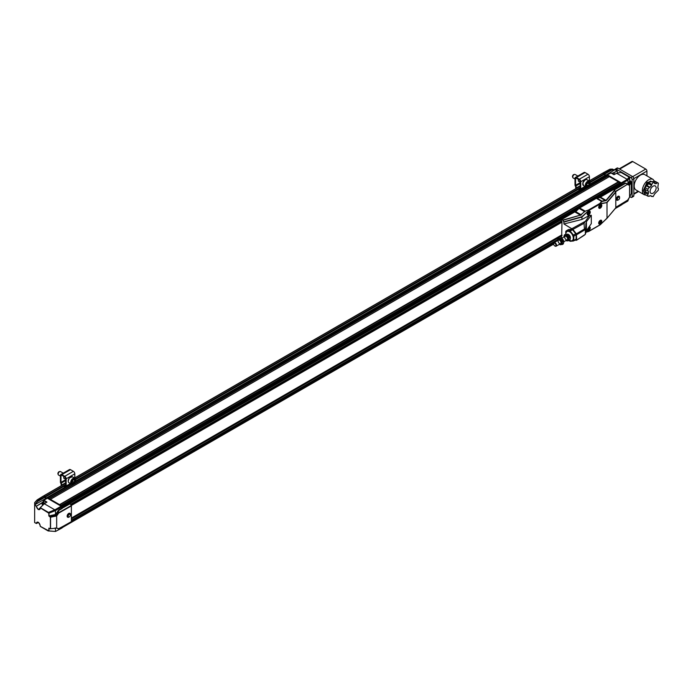 <?xml version="1.0" encoding="UTF-8"?>
<svg xmlns="http://www.w3.org/2000/svg" width="693" height="693" viewBox="0 0 693 693"><rect width="100%" height="100%" fill="white"/><g stroke="black" fill="none" stroke-linecap="round" stroke-linejoin="round"><path stroke-width="1.04" d="M566.086 239.665A2.036 1.178 60 0 1 564.821 237.864A2.036 1.178 60 0 1 565.15 236.287A2.036 1.178 60 0 1 567.186 237.456A2.036 1.178 60 0 1 567.186 239.813A2.036 1.178 60 0 1 566.086 239.665M567.03 237.214A2.036 1.178 -120 0 0 567.316 237.716M567.628 234.078A3.136 1.81 60 0 1 567.792 234.139A3.136 1.81 60 0 1 570.365 238.591A3.136 1.81 60 0 1 570.356 238.661M563.955 236.971A3.136 1.81 60 0 1 563.981 236.339A3.136 1.81 60 0 1 566.285 235.559A3.136 1.81 60 0 1 568.381 239.172A3.136 1.81 60 0 1 566.553 240.792A3.136 1.81 60 0 1 565.99 240.506M564.483 234.771L567.784 234.217L570.01 237.179L570.339 238.747L569.863 240.168L568.936 240.705L569.083 237.716L566.857 234.754L564.483 234.771L563.981 236.339M567.792 234.139L566.857 234.754M566.562 240.722L568.936 240.705M569.083 237.716L570.01 237.179M559.459 243.494A2.036 1.178 60 0 1 558.194 241.692A2.036 1.178 60 0 1 558.523 240.107A2.036 1.178 60 0 1 560.559 241.285A2.036 1.178 60 0 1 560.559 243.641A2.036 1.178 60 0 1 559.459 243.494M560.403 241.043A2.036 1.178 -120 0 0 560.689 241.545M561.001 237.907A3.136 1.81 60 0 1 561.165 237.968A3.136 1.81 60 0 1 563.738 242.42A3.136 1.81 60 0 1 563.73 242.489M557.328 240.8A3.136 1.81 60 0 1 557.354 240.168A3.136 1.81 60 0 1 559.658 239.388A3.136 1.81 60 0 1 561.754 243A3.136 1.81 60 0 1 559.927 244.62A3.136 1.81 60 0 1 559.364 244.326M557.856 238.591L561.157 238.037L563.383 241.008L563.712 242.567L563.236 243.988L562.309 244.525L562.456 241.545L560.23 238.574L557.856 238.591L557.354 240.168M561.165 237.968L560.23 238.574M559.935 244.542L562.309 244.525M562.456 241.545L563.383 241.008M577.841 176.048L575.155 174.497A1.992 1.152 120 0 0 574.67 174.411A1.992 1.152 120 0 0 572.842 176.403A1.992 1.152 120 0 0 572.842 177.573A1.992 1.152 120 0 0 573.163 177.954L574.999 179.019M574.67 174.411A1.992 1.152 120 0 0 574.662 174.411L573.943 174.515A1.507 0.866 120 0 0 572.808 175.45A1.507 0.866 120 0 0 572.565 176.897A1.507 0.866 120 0 0 572.747 177.148M589.241 184.035L588.175 185.637L586.902 185.802L586.694 184.364L587.759 182.761L589.024 182.597L589.241 184.035L587.56 183.065M586.754 184.814L588.175 185.637M575.744 188.262L575.744 187.612A2.443 1.412 60 0 0 575.372 186.148L575.251 185.906A1.629 0.944 60 0 1 574.999 184.927L574.999 178.378A2.036 1.178 60 0 1 575.424 177.443A2.036 1.178 60 0 1 576.437 177.547L579.322 179.21A2.036 1.178 60 0 1 580.76 181.705L580.76 188.886A2.443 1.412 60 0 1 580.362 189.943L579.4 190.705L578.958 190.021L579.92 189.258A1.629 0.944 60 0 0 580.188 188.557L580.188 181.375A1.221 0.702 -120 0 0 579.322 179.877L576.437 178.214A1.221 0.702 -120 0 0 575.831 178.153A1.221 0.702 -120 0 0 575.58 178.707L575.58 185.265A0.814 0.468 60 0 0 575.701 185.75L580.188 183.16M580.188 183.472L575.822 185.993A3.257 1.88 60 0 1 576.325 187.942L576.325 188.349M575.424 177.443L584.069 172.453A2.036 1.178 60 0 1 585.083 172.557L587.967 174.22A2.036 1.178 60 0 1 589.405 176.715L589.405 181.081A3.422 1.975 -60 0 1 590.09 182.813M578.525 179.418A2.244 1.291 120 0 0 578.776 181.479A2.244 1.291 120 0 0 579.409 181.566M579.166 190.896L578.958 190.021M646.37 185.828L649.254 187.491L647.886 189.189L647.886 191.017L645.001 189.354L645.001 187.526L648.657 183.749L648.865 182.718L650.233 181.02L654.487 182.805L650.233 181.02M653.178 182.051L654.097 181.367L655.465 181.488L658.35 183.151L654.097 181.367M645.001 192.68L647.886 194.343L647.886 196.171L645.001 194.508L645.001 192.68L645.581 189.683L648.457 191.346L648.457 193.347L644.888 191.303M654.634 191.814A4.279 2.469 -60 0 1 650.978 193.364A4.279 2.469 -60 0 1 650.978 188.427A4.279 2.469 -60 0 1 655.257 185.958A4.279 2.469 -60 0 1 654.634 191.814M653.118 182.683L651.749 184.381L648.865 182.718M648.657 183.749L651.541 185.412L650.043 187.275L647.158 185.611M647.886 189.189L645.001 187.526M647.886 196.171L649.254 196.292L650.043 195.591L653.118 196.639L654.694 193.901L658.35 190.125L658.35 188.305L657.77 187.968L658.35 183.151M650.173 195.608L651.749 196.517M653.317 182.06L656.193 183.723L654.694 183.593L654.487 182.805M651.541 185.412L651.749 184.381M649.254 187.491L650.043 187.275M648.457 191.346L647.886 191.017M647.886 194.343L648.457 193.347M656.193 183.723L656.981 183.03M60.759 471.768A1.992 1.152 120 0 0 60.568 471.604A1.992 1.152 120 0 0 60.074 471.517A1.992 1.152 120 0 0 58.81 472.392A1.992 1.152 120 0 0 58.247 474.67A1.992 1.152 120 0 0 58.567 475.06L60.412 476.117M59.667 471.647A1.507 0.866 120 0 0 59.347 471.612A1.507 0.866 120 0 0 58.221 472.548A1.507 0.866 120 0 0 57.978 473.995A1.507 0.866 120 0 0 58.16 474.255M74.108 482.207L72.748 483.064L72.011 482.155L72.644 480.396L74.012 479.539L74.74 480.448L74.108 482.207L72.375 481.211L72.678 480.37M73.605 479.79L74.74 480.448M61.157 485.36L61.157 484.71A2.443 1.412 60 0 0 60.785 483.246L60.663 483.012A1.629 0.944 60 0 1 60.412 482.033L60.412 475.476A2.036 1.178 60 0 1 60.837 474.549A2.036 1.178 60 0 1 61.85 474.644L64.735 476.308A2.036 1.178 60 0 1 66.173 478.802L66.173 485.992A2.443 1.412 60 0 1 65.766 487.04L64.813 487.811L64.371 487.127L65.324 486.356A1.629 0.944 60 0 0 65.601 485.654L65.601 478.473A1.221 0.702 -120 0 0 64.735 476.975L61.85 475.311A1.221 0.702 -120 0 0 61.244 475.251A1.221 0.702 -120 0 0 60.984 475.814L60.984 482.363A0.814 0.468 60 0 0 61.114 482.856L65.601 480.266M65.601 480.57L61.235 483.09A3.257 1.88 60 0 1 61.738 485.048L61.738 485.446M60.837 474.549L69.473 469.559A2.036 1.178 60 0 1 70.495 469.655L73.38 471.318A2.036 1.178 60 0 1 74.818 473.813L74.818 478.179A3.422 1.975 -60 0 1 75.502 479.911M63.938 476.515A2.244 1.291 120 0 0 64.189 478.586A2.244 1.291 120 0 0 64.821 478.664M64.57 487.993L64.371 487.127M61.738 508.108L62.205 506.609L61.66 505.933L61.166 506.219M69.707 503.516L70.166 503.785L61.902 508.324L61.157 506.211L47.341 498.224L46.76 498.562M55.431 528.031L55.518 531.462L61.738 528.118L61.738 527.13M38.349 500.424L36.79 500.251L43.581 496.058L45.019 497.227L38.288 501.108L38.392 500.389L34.65 504.773L34.65 522.513L36.235 523.423C37.569 521.457 38.895 522.227 40.22 525.727L40.22 525.597M45.426 499.116L45.019 497.227M58.437 528.924L71.284 521.864L58.455 528.924L57.051 528.248A3.257 1.88 -60 0 0 56.462 528.127L50.554 528.742L50.554 517.212L56.67 515.921L56.67 528.04M36.46 523.423L38.375 522.418L36.46 523.423A2.651 1.533 60 0 1 37.041 522.201C38.6 522.089 39.648 523.241 40.177 525.658L40.255 526.377L40.22 525.727L40.22 526.299L48.848 530.89L48.848 528.17L50.39 528.655L50.39 517.255L48.848 515.947L55.431 514.509L58.862 509.883L61.738 508.229M57.701 511.07L58.446 511.91L57.051 514.206A3.257 1.88 120 0 1 56.462 515.003L54.903 515.436L55.145 516.398M54.903 528.057L56.8 528.075M49.09 515.826L49.931 516.311L54.903 515.436L54.063 514.951M49.931 516.311L50.589 517.203M55.431 514.509L55.518 510.516L54.929 509.805L61.157 506.211M61.738 506.921L55.518 510.516M40.211 508.428A2.651 1.533 60 0 1 39.692 509.494A2.651 1.533 60 0 1 38.34 509.381A2.651 1.533 60 0 1 36.46 506.133L42.048 502.979M55.431 531.453L49.004 530.985L48.848 528.17L50.39 528.655M55.431 510.62L48.848 513.227L40.177 507.787L44.291 503.742L54.782 509.805L48.276 512.508M58.463 511.512L59.061 509.996L70.166 503.785M70.374 522.383L59.052 528.473M58.446 511.91L58.671 513.106L71.379 505.907L71.379 521.638L58.749 528.75M70.374 503.993L71.379 505.907M48.389 512.352L40.298 507.683L44.291 503.742L46.959 502.07L43.945 500.329L43.364 500.658L47.341 498.224M48.848 530.89L55.518 531.462M56.67 515.921L58.671 513.106M56.8 515.739L56.462 515.003M58.662 528.629L57.051 528.248M46.197 502.486A2.278 1.317 -120 0 0 45.227 501.472A2.278 1.317 -120 0 0 44.005 501.308L42.507 502.174A2.278 1.317 60 0 1 43.728 502.338A2.278 1.317 60 0 1 44.733 503.404M43.364 501.68L43.364 500.658M34.65 504.954L36.46 506.133L42.117 502.659M45.019 498.891L35.022 504.66M34.65 504.773L34.65 502.702L36.79 500.251L43.295 496.231M34.65 502.702L37.457 499.844L38.392 500.389L44.733 496.725M69.95 513.357A2.244 1.317 120.9 0 0 69.898 513.322A2.244 1.317 120.9 0 0 68.131 513.894A2.244 1.317 120.9 0 0 67.134 516.146A2.244 1.317 120.9 0 0 67.593 517.169A2.244 1.317 120.9 0 0 67.654 517.203M48.328 531.037L40.255 526.377L48.285 530.994M40.22 508.428L40.22 507.856L38.228 509.58L36.235 506.133L34.65 505.214M68.165 516.224A1.585 0.936 -59.1 0 1 69.335 514.275A1.585 0.936 -59.1 0 1 70.452 514.994A1.585 0.936 -59.1 0 1 69.335 516.865A1.585 0.936 -59.1 0 1 68.165 516.224M69.127 516.969A2.244 1.317 -59.1 0 1 68.884 517.125A2.244 1.317 -59.1 0 1 67.706 517.238A2.244 1.317 -59.1 0 1 67.247 516.216A2.244 1.317 -59.1 0 1 68.252 513.963A2.244 1.317 -59.1 0 1 70.01 513.392A2.244 1.317 -59.1 0 1 70.469 514.483A2.244 1.317 -59.1 0 1 70.443 514.769M47.445 498.293L47.938 498.007L47.445 498.293L47.938 498.007L61.66 505.933M61.738 527.91L62.205 526.871M43.694 496.127L45.314 496.517L45.877 498.839M45.045 498.899L45.513 498.631M61.712 506.895L62.205 506.609M609.286 176.68L607.9 175.883L609.173 176.741M619.828 182.77L618.451 181.964L619.715 182.831M565.765 234.147L565.765 231.488A6.272 3.621 60 0 1 566.181 230.899L568.485 229.565L571.682 229.279L569.377 230.613A6.272 3.621 60 0 1 570.209 231.09L572.513 229.764A6.272 3.621 -120 0 0 571.682 229.279M573.414 235.074A6.272 3.621 60 0 1 573.83 236.148L576.134 234.814A6.272 3.621 -120 0 0 575.718 233.74L573.414 235.074L570.209 231.09M573.414 241.008L575.718 239.674A6.272 3.621 -120 0 0 576.134 239.085L573.83 240.419A6.272 3.621 60 0 1 573.414 241.008L570.209 241.294A6.272 3.621 60 0 1 569.377 240.817L569.178 240.566M567.099 231.488A5.215 3.015 60 0 1 567.186 231.436A5.215 3.015 60 0 1 569.793 231.696A5.215 3.015 60 0 1 573.206 236.287A5.215 3.015 60 0 1 572.401 240.471A5.215 3.015 60 0 1 572.314 240.514M573.83 240.419L573.83 236.148M569.377 230.613L566.181 230.899M572.513 229.764L575.718 233.74M576.134 234.814L576.134 239.085M613.539 189.536L615.8 192.143L615.8 207.787L606.929 218.373L600.112 224.87M615.705 207.969L606.999 218.286M561.988 222.427L561.676 235.863M561.469 220.894L561.988 222.479M579.053 208.402L584.268 211.417L584.927 211.01L579.634 207.952A2.443 1.412 120 0 0 579.053 208.402L575.744 211.668A2.443 1.412 -60 0 1 575.164 212.119L580.379 215.133L585.057 211.261L588.539 209.996L588.825 210.49L581.86 216.736L563.842 221.803L563.937 223.969L572.886 229.418L584.043 223.311L584.416 229.045L585.342 229.504L586.425 221.699L591.302 215.263L589.414 215.436L584.043 223.311M614.821 190.376L606.262 200.511L600.788 197.323A2.443 1.412 -60 0 1 600.207 197.548L596.898 198.094A2.443 1.412 120 0 0 596.318 198.319L601.619 201.377L599.861 203.456L600.147 203.959L599.861 203.456L588.539 209.996L585.057 211.261M614.604 190.151L606.003 200.338L602.078 201.117L600.121 203.629L607.007 202.555L607.007 218.182L600.147 224.844L606.955 218.347M562.959 220.322L580.379 215.133L562.742 220.097L563.842 221.803M579.634 207.952L596.318 198.319M606.262 200.511L601.879 201.542M561.676 219.482L562.742 220.097M562.162 238.011L561.469 237.604L561.469 235.984M584.416 229.045L576.368 233.836L576.697 239.839L574.142 240.584M591.302 215.263L591.302 223.622L586.425 230.726L585.342 234.347L585.342 229.504M589.076 226.871A2.192 1.265 120 0 1 590.254 228.205A2.192 1.265 120 0 1 588.608 230.665A2.192 1.265 120 0 1 587.179 229.712A2.192 1.265 120 0 1 587.179 229.634A1.914 1.109 120 0 0 587.577 230.362A1.914 1.109 120 0 0 589.492 229.262A1.914 1.109 120 0 0 589.492 227.044A1.914 1.109 120 0 0 589.007 226.966M598.709 222.938A1.914 1.109 120 0 0 599.098 223.709A1.914 1.109 120 0 0 601.013 222.6A1.914 1.109 120 0 0 601.013 220.391A1.914 1.109 120 0 0 600.147 220.435M598.709 207.172A1.914 1.109 120 0 0 599.098 207.943A1.914 1.109 120 0 0 601.013 206.835A1.914 1.109 120 0 0 601.013 204.626A1.914 1.109 120 0 0 600.147 204.669M587.179 213.825A1.914 1.109 120 0 0 587.577 214.596A1.914 1.109 120 0 0 589.492 213.487A1.914 1.109 120 0 0 589.492 211.278A1.914 1.109 120 0 0 588.626 211.322M589.414 215.436L581.973 219.43L581.86 216.736M599.861 224.887L588.825 231.254L599.861 224.887M563.937 236.98L564.059 235.923M585.342 234.286L576.368 240.332M576.368 233.836L572.886 229.418M585.342 234.347L576.507 240.28M598.7 223.059A2.192 1.265 120 0 0 600.251 223.952A2.192 1.265 120 0 0 601.801 221.266A2.192 1.265 120 0 0 600.251 220.374A2.192 1.265 120 0 0 598.7 223.059M598.7 207.285A2.192 1.265 120 0 0 600.251 208.186A2.192 1.265 120 0 0 601.801 205.5A2.192 1.265 120 0 0 600.251 204.608A2.192 1.265 120 0 0 598.7 207.285M587.179 213.946A2.192 1.265 120 0 0 588.729 214.839A2.192 1.265 120 0 0 590.271 212.153A2.192 1.265 120 0 0 588.729 211.261A2.192 1.265 120 0 0 587.179 213.946M563.937 223.969L581.973 219.43M588.47 230.093A1.871 1.083 -60 0 1 588.383 230.145A1.871 1.083 -60 0 1 587.439 230.241A1.871 1.083 -60 0 1 587.395 230.206L587.439 230.241M589.319 226.992L589.275 226.966A1.871 1.083 -60 0 1 589.319 226.992A1.871 1.083 -60 0 1 589.708 227.85A1.871 1.083 -60 0 1 589.7 227.962M588.799 227.278A1.629 0.944 -60 0 1 589.708 228.049A1.629 0.944 -60 0 1 589.63 228.577A1.629 0.944 -60 0 1 588.556 230.05A1.629 0.944 -60 0 1 587.404 229.305M589.119 227.858L588.669 229.487L587.985 229.574L588.444 227.945L589.119 227.858M588.669 229.487L587.907 229.045M588.331 228.11L589.232 228.629M599.991 223.441A1.871 1.083 -60 0 1 599.904 223.492A1.871 1.083 -60 0 1 598.969 223.588A1.871 1.083 -60 0 1 598.917 223.553M600.84 220.339L600.796 220.313A1.871 1.083 -60 0 1 600.84 220.339A1.871 1.083 -60 0 1 601.229 221.197A1.871 1.083 -60 0 1 601.229 221.301M601.152 221.925A1.629 0.944 -60 0 1 600.077 223.397A1.629 0.944 -60 0 1 598.925 222.73A1.629 0.944 -60 0 1 600.077 220.729A1.629 0.944 -60 0 1 601.229 221.396A1.629 0.944 -60 0 1 601.152 221.925M600.649 221.206L600.19 222.834L599.506 222.921L599.965 221.292L600.649 221.206M600.19 222.834L599.428 222.392M599.861 221.457L600.762 221.977M588.47 214.328A1.871 1.083 -60 0 1 588.383 214.38A1.871 1.083 -60 0 1 587.439 214.475A1.871 1.083 -60 0 1 587.395 214.44L587.439 214.475M589.319 211.226L589.275 211.2A1.871 1.083 -60 0 1 589.319 211.226A1.871 1.083 -60 0 1 589.708 212.084A1.871 1.083 -60 0 1 589.7 212.188M589.63 212.812A1.629 0.944 -60 0 1 588.556 214.276A1.629 0.944 -60 0 1 587.404 213.617A1.629 0.944 -60 0 1 588.556 211.616A1.629 0.944 -60 0 1 589.708 212.283A1.629 0.944 -60 0 1 589.63 212.812M589.119 212.093L588.669 213.721L587.985 213.808L587.872 213.037L589.119 212.093M588.669 213.721L587.907 213.279M588.331 212.335L589.232 212.855M599.991 207.666A1.871 1.083 -60 0 1 599.904 207.727A1.871 1.083 -60 0 1 598.969 207.822A1.871 1.083 -60 0 1 598.917 207.787L598.969 207.822M600.84 204.574L600.796 204.548A1.871 1.083 -60 0 1 600.84 204.574A1.871 1.083 -60 0 1 601.229 205.431A1.871 1.083 -60 0 1 601.229 205.535M601.152 206.15A1.629 0.944 -60 0 1 600.077 207.623A1.629 0.944 -60 0 1 598.925 206.956A1.629 0.944 -60 0 1 600.077 204.963A1.629 0.944 -60 0 1 601.229 205.63A1.629 0.944 -60 0 1 601.152 206.15M600.649 205.431L600.19 207.068L599.506 207.155L599.393 206.384L600.649 205.431M600.19 207.068L599.428 206.627M599.861 205.682L600.762 206.202M606.964 175.234L607.449 174.957L606.964 175.234L607.449 174.957L621.188 182.883L621.846 184.858L624.627 183.255L627.936 183.974L627.936 180.093L621.846 183.55L622.219 185.17L625.554 183.281L614.353 189.943L622.219 185.17M621.846 183.55L621.274 182.839L627.286 179.366L627.858 180.085M610.368 173.285L606.851 175.173L607.432 174.844L621.274 182.839M605.136 175.511L614.968 169.724L610.299 169.153L603.404 172.852L604.85 173.345L605.474 175.71M621.43 204.781L627.858 201.031L628.932 198.051M621.846 203.811L621.846 204.747M621.742 203.872L621.274 204.877M603.231 173.077L604.85 173.475L605.37 175.771M627.936 180.093L629.746 177.902L629.746 180.57L628.326 183.402L629.998 184.511L631.288 181.921L630.561 181.081L628.854 184.537A3.257 1.88 -60 0 1 628.256 184.425L625.753 183.108M628.326 183.402L627.936 183.974M630.63 181.072L631.297 181.904L631.288 193.451L629.573 197.28L627.641 200.138L615.8 207.32M628.854 184.537L629.573 185.161L629.998 184.511M627.936 199.645L627.936 200.927M613.426 173.068L617.099 170.911L617.835 172.999L617.056 170.703L617.801 173.007M629.573 197.28L629.573 185.161M625.554 183.281L626.515 183.55M626.87 183.74L627.364 184.381L615.436 191.407M621.742 184.797L621.257 185.074M614.145 189.726L613.677 189.458M604.85 173.345L610.966 169.811L611.633 170.097L605.136 173.848M627.286 179.366L616.657 173.293M627.356 200.468L615.8 207.484L627.364 200.468M615.618 191.701L627.364 184.381M627.641 184.615L629.443 185.126M610.135 169.231L611.633 170.097L614.786 169.941M613.114 172.981L617.099 170.911M620.876 172.444L616.796 173.224L613.981 174.705L610.949 172.955M621.075 172.47L629.088 177.096L627.278 179.279M619.057 196.275A2.244 1.273 119.1 0 0 618.996 196.24A2.244 1.273 119.1 0 0 616.796 197.574A2.244 1.273 119.1 0 0 616.813 200.156A2.244 1.273 119.1 0 0 616.874 200.182M614.968 169.724L616.978 170.712L615.436 169.768M629.703 177.876L629.755 180.561L630.63 181.064M619.594 197.86A1.585 0.901 -60.9 0 1 618.477 199.835A1.585 0.901 -60.9 0 1 617.394 199.186A1.585 0.901 -60.9 0 1 618.477 197.236A1.585 0.901 -60.9 0 1 619.594 197.817A1.585 0.901 -60.9 0 1 619.594 197.86M618.26 199.93A2.244 1.273 -60.9 0 1 618 200.104A2.244 1.273 -60.9 0 1 616.935 200.216A2.244 1.273 -60.9 0 1 616.917 197.644A2.244 1.273 -60.9 0 1 619.118 196.301A2.244 1.273 -60.9 0 1 619.577 197.271A2.244 1.273 -60.9 0 1 619.585 197.332A2.244 1.273 -60.9 0 1 619.568 197.583M621.742 183.576L621.249 183.853M621.188 182.883L620.694 183.169L621.24 185.092L599.315 197.696L621.274 185.022M605.05 175.589L604.617 175.84M614.726 174.264A2.278 1.317 -120 0 0 613.669 173.189A2.278 1.317 -120 0 0 612.525 173.077L611.841 173.467M614.795 174.22A1.958 1.126 -120 0 0 613.903 173.319A1.958 1.126 -120 0 0 613.79 173.259M645.122 187.379A6.237 3.604 -60 0 1 649.081 182.242A6.237 3.604 -60 0 1 649.384 182.077M645.313 192.143A6.237 3.604 -60 0 1 645.001 187.76M615.055 169.724A1.629 0.944 60 0 1 615.393 169.031A1.629 0.944 60 0 1 616.207 169.118L630.959 177.633A1.629 0.944 60 0 1 632.111 179.626L632.111 196.665A1.629 0.944 60 0 1 631.773 197.41A1.629 0.944 60 0 1 630.959 197.332L629.79 196.656M615.393 169.031L617.125 168.035A1.629 0.944 60 0 1 617.939 168.113L632.692 176.637A1.629 0.944 60 0 1 633.844 178.629L633.844 195.669A1.629 0.944 60 0 1 633.506 196.414L631.773 197.41M640.436 175.121A8.844 5.102 120 0 0 634.667 182.909A8.844 5.102 120 0 0 636.018 189.995L644.204 194.724A8.844 5.102 -60 0 1 642.368 190.67A8.844 5.102 -60 0 1 648.622 179.842A8.844 5.102 -60 0 1 653.04 179.409L644.862 174.679A8.844 5.102 120 0 0 640.436 175.121M646.924 175.875L646.924 171.076A1.629 0.944 -120 0 0 645.772 169.083L632.744 161.564A1.629 0.944 -120 0 0 631.929 161.486L619.187 168.841M568.39 234.451A2.521 1.455 60 0 1 568.624 234.572A2.521 1.455 60 0 1 570.391 237.924M565.938 234.113A5.215 3.015 60 0 1 567.013 231.54A5.215 3.015 60 0 1 569.62 231.791A5.215 3.015 60 0 1 573.033 236.391A5.215 3.015 60 0 1 572.227 240.566A5.215 3.015 60 0 1 569.62 240.306M554.816 243.269A1.629 0.944 60 0 1 555.968 245.27A1.629 0.944 60 0 1 554.816 245.937A1.629 0.944 60 0 1 553.664 243.936A1.629 0.944 60 0 1 554.816 243.269M553.672 243.789A2.036 1.178 60 0 1 553.664 243.607A2.036 1.178 60 0 1 554.079 242.671A2.036 1.178 60 0 1 555.102 242.775A2.036 1.178 60 0 1 556.436 244.568A2.036 1.178 60 0 1 556.124 246.197A2.036 1.178 60 0 1 555.102 246.102A2.036 1.178 60 0 1 554.946 246.006M561.347 221.041L70.591 504.383M621.274 183.879L62.309 506.592L62.205 507.804M60.871 505.474L619.914 182.718L620.694 183.169L61.738 505.881L62.309 506.592M60.958 505.431L61.738 505.881M618.563 182.164L59.719 504.816M50.329 499.393L609.372 176.628L618.364 181.817L59.485 504.677M50.416 499.341L59.399 504.53M608.021 176.083L49.177 498.726M589.691 184.823L606.462 175.138A0.814 0.468 60 0 1 606.869 175.182L607.813 175.727L48.943 498.588M47.341 498.12A0.814 0.468 60 0 1 47.904 497.895L48.856 498.44M43.876 495.919L45.314 496.396L45.981 498.778M602.832 173.181L604.27 173.683L604.902 176.039M553.672 244.101L61.894 527.815M621.274 204.158L621.274 205.067L615.219 208.567M62.309 526.819L62.309 527.78M561.347 236.053L561.347 237.439L560.689 237.812M557.449 239.683L71.379 520.313M561.876 234.875L71.379 518.052L561.867 234.866M43.442 503.179L43.72 504.218M43.009 504.92L42.602 503.187L44.04 503.906M42.55 504.313L43.416 503.811M42.697 505.232A1.958 1.126 60 0 1 42.03 503.482A1.958 1.126 60 0 1 43.486 502.728A1.958 1.126 60 0 1 44.352 503.646M42.039 503.361A2.278 1.317 60 0 1 42.03 503.222A2.278 1.317 60 0 1 42.507 502.174M585.143 179.842L582.934 182.813M582.917 182.883L582.778 183.931M583.489 185.568A3.422 1.975 -60 0 1 582.943 182.9A3.422 1.975 -60 0 1 586.91 179.643C584.632 179.652 583.298 180.717 582.891 182.839L583.489 185.568L585.966 186.997A3.422 1.975 -60 0 1 585.42 184.329A3.422 1.975 -60 0 1 589.388 181.072L586.91 179.643M587.829 186.738A3.422 1.975 -60 0 1 585.966 186.997C588.192 187.136 589.552 186.096 590.055 183.888L589.388 181.072M589.951 183.94C587.716 187.37 586.391 187.543 585.975 184.459C588.218 181.029 589.544 180.864 589.951 183.94M580.188 185.715L576.325 187.942M576.437 177.547L585.083 172.557M575.58 178.707L576.437 178.214M580.188 182.606L575.58 185.265M580.362 189.943L585.706 186.85M585.005 186.443L580.76 188.886M580.76 181.705L589.405 176.715M587.967 174.22L579.322 179.21M70.556 476.94L69.283 478.075A3.422 1.975 -60 0 1 72.323 476.741L69.248 478.075L68.191 481.037M73.241 483.835A3.422 1.975 -60 0 1 71.379 484.095L68.902 482.666A3.422 1.975 -60 0 1 69.317 478.092M74.801 478.17C75.979 479.513 75.892 481.055 74.558 482.804L71.379 484.095A3.422 1.975 -60 0 1 71.795 479.521A3.422 1.975 -60 0 1 74.801 478.17L72.323 476.741M74.515 482.718C72.791 486.027 69.69 482.181 72.237 479.885C73.969 476.576 77.062 480.422 74.515 482.718M65.601 482.813L61.738 485.048M61.85 474.644L70.495 469.655M60.984 475.814L61.85 475.311M65.601 479.703L60.984 482.363M65.766 487.04L71.119 483.948M70.417 483.541L66.173 485.992M66.173 478.802L74.818 473.813M73.38 471.318L64.735 476.308M56.09 513.652L57.718 514.613M44.283 503.742L46.838 502.139M50.572 528.742L49.896 528.811M37.041 522.201A2.651 1.533 60 0 1 38.34 522.349M49.004 515.852L49.004 513.184L48.363 512.37M71.284 505.569L58.749 512.655M58.723 510.533L62.11 508.541M34.65 504.729L38.132 500.952M34.65 522.505L36.235 523.423M48.848 515.947L48.848 513.227M44.828 496.803L45.314 496.517M45.019 497.158L45.513 496.864M575.744 211.668L581.072 214.743L584.494 211.59M602.286 201.316L596.898 198.094M605.699 200.823L600.207 197.548M580.509 215.384L581.288 214.917M585.75 232.294L588.669 231.471L585.75 232.294M561.469 221.223L561.469 219.603M576.697 234.719L585.342 229.574M581.973 217.013L563.937 222.089M615.705 191.857L606.929 202.261M581.973 217.03L588.825 210.49L600.147 203.959L607.007 202.581L615.8 192.143M585.793 232.051L588.747 231.445L600.147 224.844M576.619 240.168L584.416 235.152M572.002 228.621L584.693 221.665M585.819 231.93L585.819 223.492M586.425 230.726L586.425 221.699M588.825 231.254L585.836 231.86M628.551 185.048L627.304 183.87M630.561 181.081L629.72 180.596M631.28 181.938L630.587 181.064M610.083 169.257L611.018 169.802M611.564 169.88L614.925 169.716M605.05 173.822L604.556 174.108M604.85 173.475L604.365 173.752M645.001 194.43L643.295 190.67L646.976 182.32L654.279 181.384M617.939 168.113L616.207 169.118M645.772 169.083L630.959 177.633M646.924 171.076L632.111 179.626M633.844 195.669L632.111 196.665M638.106 191.207L633.844 193.668M619.663 169.118L632.744 161.564M561.988 222.132L71.223 505.474L561.988 222.132M561.988 221.777L71.067 505.206M561.971 221.517L70.955 505.006M576.637 210.793L62.309 507.735L576.637 210.793M606.869 175.182L589.466 185.222M586.209 187.11L74.887 482.319M71.613 484.208L47.904 497.895M604.703 175.927L589.838 184.511M579.062 190.74L75.251 481.609M64.466 487.829L45.747 498.639M604.565 175.675L589.994 184.087M578.898 190.497L75.407 481.185M64.31 487.586L45.599 498.388M604.565 174.186L590.202 182.476M580.188 188.253L75.606 479.573M65.601 485.351L45.599 496.898M604.27 173.683L590.064 181.887M580.188 187.586L75.468 478.984M65.601 484.684L45.314 496.396M603.118 173.016L589.405 180.934M580.188 186.261L74.818 478.031M65.601 483.35L44.161 495.729M553.889 242.836L71.379 521.405M557.319 240.592L71.379 521.145M561.988 235.629L71.379 518.875L561.988 235.629M561.988 235.274L71.379 518.52M561.988 235.005L71.379 518.251M578.386 180.977L580.188 182.016M572.565 176.897L572.842 177.573M63.799 478.075L65.601 479.114M60.568 471.604L63.254 473.146M57.978 473.995L58.247 474.67M59.347 471.612L60.074 471.517M68.902 482.666C67.801 481.635 67.914 480.102 69.248 478.075M46.873 502.061L44.213 503.733L40.22 507.674L39.692 509.494M46.925 498.189L43.529 500.294M34.65 502.65L37.136 499.904L43.373 496.041M38.418 522.453L36.426 523.501L34.65 522.565M48.96 528.3L49.835 528.802M70.452 514.994L70.469 514.483M69.335 516.865L68.884 517.125M44.014 495.841L43.442 496.171M47.592 497.972L47.011 498.31M561.347 221.058L561.347 219.672M606.973 218.338L615.748 207.935M607.033 174.801L610.55 172.912M613.937 174.679L616.709 173.215L621.041 172.427L629.114 177.087M603.49 172.661L609.944 169.196L612.491 169.075M631.297 193.416L631.297 181.912M619.594 197.817L619.577 197.271M618.477 199.835L618 200.104M606.531 175.251L607.103 174.922M602.979 173.129L603.551 172.791M644.204 194.724L646.188 195.192M654.677 181.419L653.04 179.409M638.591 191.476L633.844 194.222M556.124 246.197L560.559 243.641M563.764 241.788L567.186 239.813M554.079 242.671L558.523 240.107M561.728 238.253L565.15 236.287M561.988 222.184L71.249 505.518M621.24 185.092L599.454 197.67M576.498 210.923L62.275 507.804M585.94 186.989L75.113 481.912M71.353 484.086L47.496 497.851M602.919 172.999L589.405 180.795M580.188 186.122L74.818 477.893M65.601 483.22L43.954 495.712M561.988 235.689L71.379 518.936"/></g></svg>
